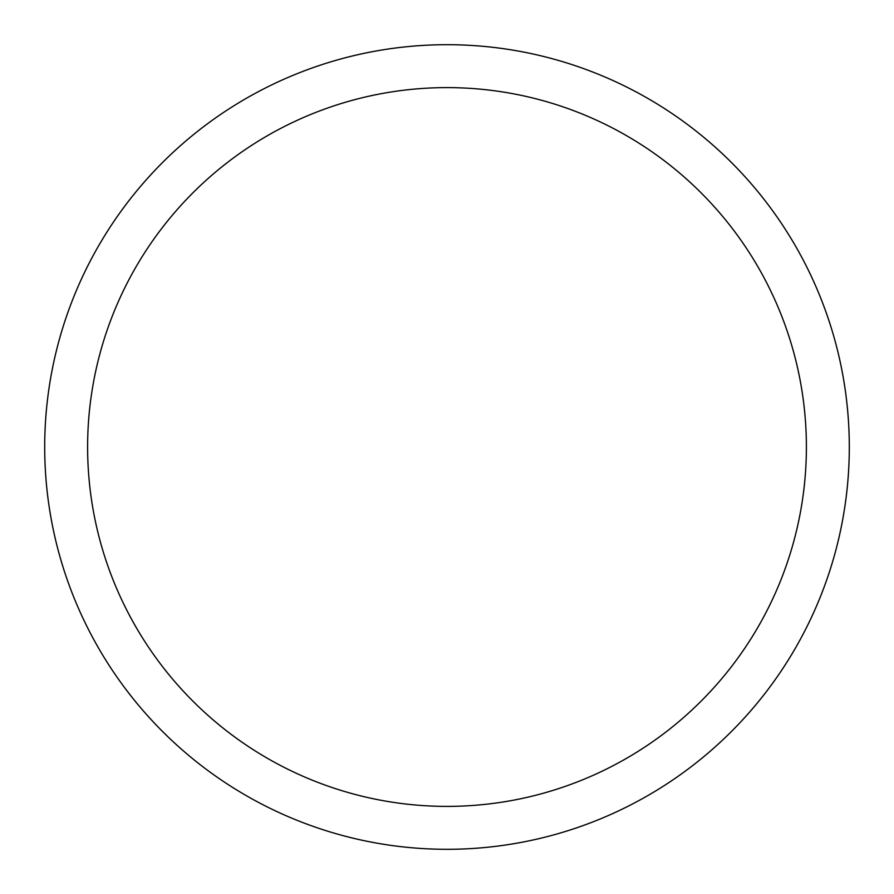 <?xml version="1.0" encoding="UTF-8"?>
<svg xmlns="http://www.w3.org/2000/svg" width="894" height="894" viewBox="0 0 894 894"><rect width="100%" height="100%" fill="white"/><g stroke="black" fill="none" stroke-linecap="round" stroke-linejoin="round"><path stroke-width="1.34" d="M447 849.3A402.3 402.3 0 0 0 849.3 447A402.3 402.3 0 0 0 447 44.7A402.3 402.3 0 0 0 44.7 447A402.3 402.3 0 0 0 447 849.3M447 806.388A359.388 359.388 0 0 0 806.388 447A359.388 359.388 0 0 0 447 87.612A359.388 359.388 0 0 0 87.612 447A359.388 359.388 0 0 0 447 806.388"/></g></svg>
